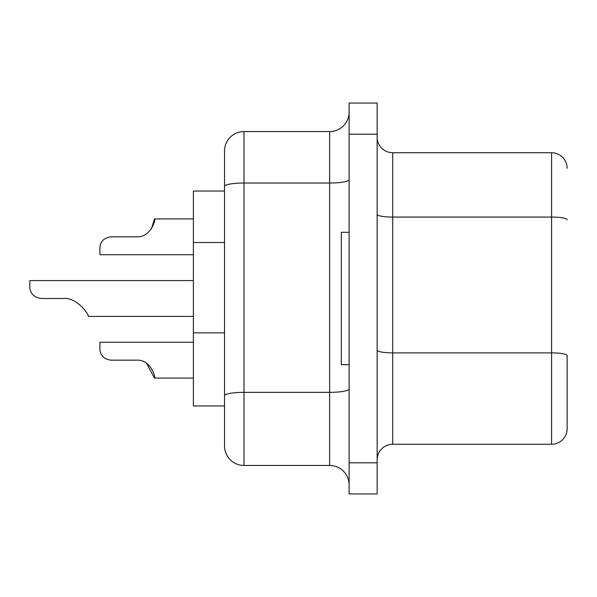 <?xml version="1.0" encoding="UTF-8"?>
<svg xmlns="http://www.w3.org/2000/svg" width="597" height="597" viewBox="0 0 597 597"><rect width="100%" height="100%" fill="white"/><g stroke="black" fill="none" stroke-linecap="round" stroke-linejoin="round"><path stroke-width="0.9" d="M349.118 364.692L341.327 364.692L341.327 232.308L349.118 232.308M62.543 298.5L41.514 298.5L62.543 298.5C77.535 296.649 89.707 315.895 88.252 316.41C89.759 316.014 77.603 296.657 62.543 298.5C77.535 296.649 89.707 315.895 88.252 316.41C89.759 316.014 77.603 296.657 62.543 298.5L41.514 298.5C34.85 297.724 30.962 294.351 29.85 288.373L29.85 280.59L193.376 280.59M136.534 360.17L111.02 360.17L136.534 360.17C151.295 359.17 156.227 379.035 154.444 378.08C156.227 379.102 151.354 359.2 136.534 360.17L111.02 360.17C104.453 359.349 100.759 355.976 99.93 350.051L99.93 342.26L193.376 342.26M136.534 236.83L111.02 236.83L136.534 236.83C151.287 237.83 156.227 217.965 154.444 218.92C156.22 217.89 151.377 237.785 136.534 236.83L111.02 236.83C104.46 237.643 100.766 241.016 99.93 246.949L99.93 254.74L193.376 254.74M154.444 378.08L146.549 363.237L154.444 378.08L193.376 378.08M224.524 445.981L224.524 151.019A19.47 19.47 0 0 1 243.994 131.549L243.994 465.451A19.47 19.47 0 0 1 224.524 445.981L224.524 405.96L193.376 405.96L193.376 191.04L224.524 191.04M551.576 444.272A15.574 15.574 0 0 0 567.15 428.698A15.574 15.574 0 0 1 551.576 444.272L551.576 352.879A15.574 2.701 180 0 1 567.15 355.588L567.15 428.698A15.574 15.574 0 0 1 551.576 444.272L392.722 444.272A15.574 15.574 0 0 0 377.147 459.847A15.574 15.574 0 0 1 392.722 444.272L392.722 352.879A15.574 2.701 -0 0 1 377.147 350.178M349.118 462.802L349.118 493.95L377.147 493.95L377.147 462.802L349.118 462.802L349.118 103.05L377.147 103.05L377.147 462.802M224.524 151.019L224.524 186.406A19.47 3.381 180 0 1 243.994 183.025L329.648 183.025L329.648 131.549A19.47 19.47 0 0 0 349.118 112.079M567.15 219.778A15.574 2.701 180 0 0 551.576 217.077L551.576 152.728A15.574 15.574 0 0 1 567.15 168.302A15.574 15.574 0 0 0 551.576 152.728L392.722 152.728A15.574 15.574 0 0 1 377.147 137.153A15.574 15.574 0 0 0 392.722 152.728L392.722 352.879L551.576 352.879L551.576 217.077L392.722 217.077A15.574 2.701 0 0 1 377.147 214.368M567.15 168.302A15.574 15.574 0 0 0 551.576 152.728L392.722 152.728A15.574 15.574 0 0 1 377.147 137.153M243.994 465.451L329.648 465.451L329.648 183.025A19.47 3.381 0 0 0 349.118 179.645M243.994 131.549L329.648 131.549M349.118 484.921A19.47 19.47 0 0 0 329.648 465.451M193.376 218.92L154.444 218.92L151.548 228.673M193.376 332.85L224.524 332.85M224.524 395.721A19.47 3.381 180 0 1 243.994 392.341L329.648 392.341A19.47 3.381 0 0 0 349.118 388.96M377.147 134.198L349.118 134.198M377.147 459.847A15.574 15.574 0 0 1 392.722 444.272M193.376 242.516L224.524 242.516M88.252 316.41L193.376 316.41"/></g></svg>
